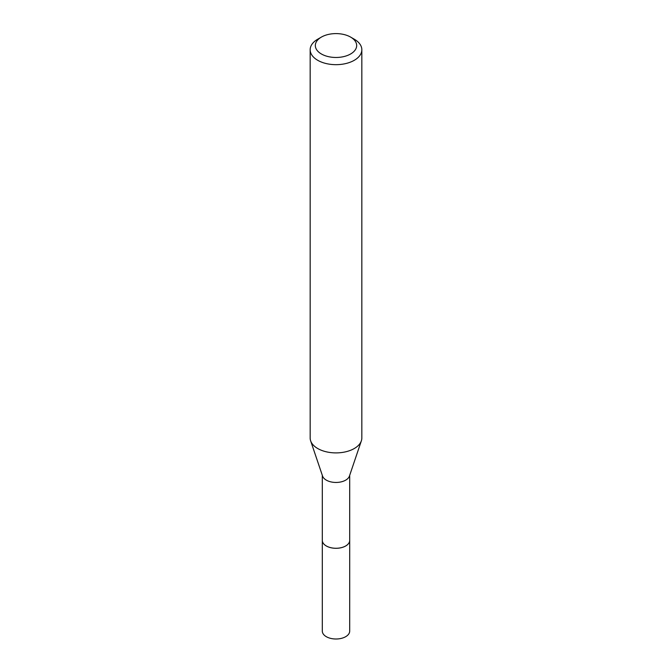 <?xml version="1.0" encoding="UTF-8"?>
<svg xmlns="http://www.w3.org/2000/svg" width="672" height="672" viewBox="0 0 672 672"><rect width="100%" height="100%" fill="white"/><g stroke="black" fill="none" stroke-linecap="round" stroke-linejoin="round"><path stroke-width="1.01" d="M349.692 539.986A13.709 7.921 180 0 1 349.709 540.38A13.692 7.904 180 0 1 345.685 545.958A13.692 7.904 180 0 1 330.758 547.672A13.692 7.904 180 0 1 322.308 540.364A13.709 7.921 180 0 1 322.308 539.986M349.692 540.095A13.7 7.913 180 0 1 345.694 545.975A13.7 7.913 180 0 1 330.532 547.63A13.7 7.913 180 0 1 322.308 540.095M350.616 37.094L354.27 39.203A25.838 14.918 180 0 1 361.838 49.753L361.838 437.976A25.838 14.918 180 0 1 361.36 440.84L349.44 476.062A13.692 7.904 180 0 1 345.685 480.144A13.692 7.904 180 0 1 332.002 482.11A13.692 7.904 180 0 1 322.56 476.062L310.64 440.84A25.838 14.918 180 0 1 310.162 437.976L310.162 49.753A25.838 14.918 180 0 1 317.73 39.203L321.384 37.094A20.672 11.936 180 0 1 350.616 37.094A20.672 11.936 180 0 1 350.616 53.978A20.672 11.936 180 0 1 321.384 53.978A20.672 11.936 180 0 1 321.384 37.094L317.73 39.203M361.36 440.84A25.838 14.918 180 0 1 354.27 448.526A25.838 14.918 180 0 1 328.457 452.248A25.838 14.918 180 0 1 310.64 440.84M361.838 49.753A25.838 14.918 180 0 1 354.27 60.304A25.838 14.918 180 0 1 326.113 63.538A25.838 14.918 180 0 1 310.162 49.753M322.291 540.38A13.709 7.921 180 0 0 326.306 545.975A13.709 7.921 180 0 0 341.25 547.697A13.709 7.921 180 0 0 349.709 540.38L349.692 631.092A13.692 7.904 180 0 1 341.242 638.4A13.692 7.904 180 0 1 326.315 636.686A13.692 7.904 180 0 1 322.308 631.092L322.308 475.314M349.692 540.364L349.692 475.314"/></g></svg>
